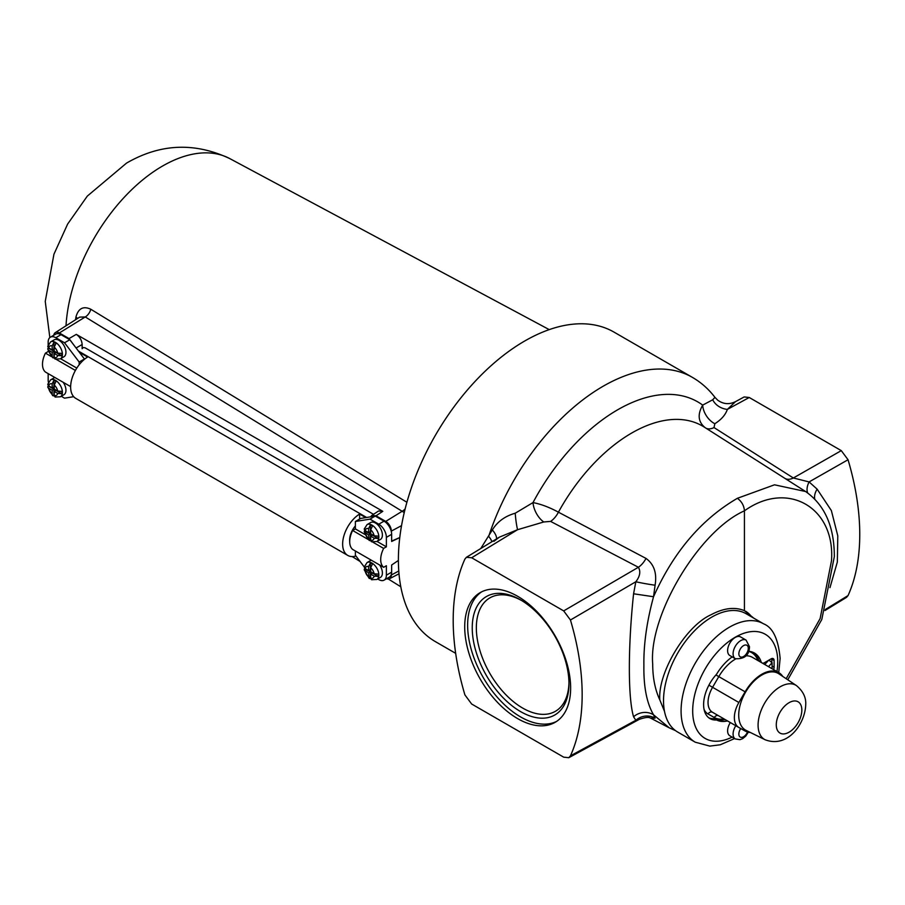<?xml version="1.0" encoding="UTF-8"?>
<svg xmlns="http://www.w3.org/2000/svg" width="905" height="905" viewBox="0 0 905 905"><rect width="100%" height="100%" fill="white"/><g stroke="black" fill="none" stroke-linecap="round" stroke-linejoin="round"><path stroke-width="1.36" d="M744.43 610.66L744.43 510.827C699.113 530.862 648.58 615.242 652.697 663.999C652.72 677.766 655.084 689.723 659.802 699.87C657.709 672.709 685.673 626.102 710.821 614.857C723.548 608.07 734.747 606.667 744.43 610.66L753.854 618.206M745.709 611.26A70.319 40.601 -60 0 1 751.942 617.097M659.802 699.87L664.519 711.421M556.564 721.432A74.911 43.248 60 0 1 520.601 716.93A74.911 43.248 60 0 1 472.071 652.256A74.911 43.248 60 0 1 481.72 591.791M517.671 718.627A74.911 43.248 60 0 1 468.745 652.618A74.911 43.248 60 0 1 480.227 592.594A74.911 43.248 60 0 1 517.671 596.305A74.911 43.248 60 0 1 566.609 662.302A74.911 43.248 60 0 1 555.127 722.326A74.911 43.248 60 0 1 517.671 718.627M520.601 711.613A68.395 39.492 60 0 1 472.24 627.855A68.395 39.492 60 0 1 520.601 599.925L520.601 599.925A68.395 39.492 60 0 1 568.962 683.694A68.395 39.492 60 0 1 520.601 711.613M568.951 682.483A65.488 37.806 60 0 1 555.399 711.307A65.488 37.806 60 0 1 522.649 708.061A65.488 37.806 60 0 1 479.865 650.344A65.488 37.806 60 0 1 489.91 597.866A65.488 37.806 60 0 1 521.642 600.535M480.747 548.543L492.331 529.934C497.388 521.687 505.013 516.11 515.216 513.226L533.011 502.58C541.133 504.164 549.606 507.377 558.419 512.185L646.012 558.419C654.055 564.245 657.075 573.17 655.084 585.207L653.546 596.734C646.781 621.611 643.557 644.552 643.885 665.56C643.568 686.827 646.792 703.242 653.546 714.803L655.084 718.197L650.887 718.117M786.185 678.727L820.134 618.556L831.491 560.772C835.394 507.377 787.441 479.865 744.43 510.827C744.034 505.612 741.681 501.438 737.371 498.304L774.51 484.809L805.574 491.517L756.535 460.328M570.444 755.845A217.143 125.365 -120 0 0 570.444 620.004L563.691 610.898L471.663 557.763L466.414 557.299L464.91 559.075A217.143 125.365 -120 0 0 464.91 694.916L471.663 704.022L563.691 757.157L568.781 757.711L570.444 755.845L635.83 720.29L633.579 716.771C627.957 698.275 627.934 646.894 633.579 593.782L653.546 596.734C673.501 552.061 701.443 519.255 737.371 498.304M455.668 653.342L435.396 641.634A178.681 103.159 -60 0 1 398.392 559.844A178.681 103.159 -60 0 1 476.381 380.021A178.681 103.159 -60 0 1 614.076 332.146L692.461 377.408A178.681 103.159 -60 0 0 488.677 536.394A16.279 7.274 -145.4 0 1 491.89 541.722M705.923 428.156A16.279 9.853 -57.6 0 0 714.011 427.567L714.837 423.721C721.308 419.637 725.482 414.863 727.36 409.411L735.46 401.673L744.159 396.944L749.25 397.499L727.36 409.411A16.279 13.247 16.5 0 1 712.733 399.772L714.927 397.34C708.683 389.127 701.194 382.487 692.461 377.408M714.011 427.567L793.346 477.987L841.288 450.633L749.25 397.499M841.288 450.633L848.042 459.74L809.093 481.924L817.125 489.141L831.367 510.578L837.792 535.873L837.34 562.028L829.964 587.65M825.315 609.484L848.042 595.581A217.143 125.365 -120 0 0 848.042 459.74M848.042 595.581L846.526 597.357L824.964 610.536M705.346 427.805C698.14 422.126 697.257 414.558 702.699 405.112L712.733 399.772M650.276 717.948L669.248 727.835L653.546 714.803A16.279 15.091 156.9 0 0 633.579 716.771M633.579 593.782L635.83 581.757L570.444 620.004M755.833 459.887L704.226 427.07A141.599 81.744 120 0 0 558.419 512.185A16.279 8.948 -62.4 0 1 550.591 521.404L543.781 521.97L517.581 529.697L499.356 537.163L493.892 541.348M655.084 585.207A16.279 0.95 -170 0 1 635.83 581.757C639.993 576.349 640.853 571.519 638.398 567.265L550.591 521.404M568.781 757.711L639.134 719.43L635.83 720.29A16.279 15.408 147.6 0 1 655.084 718.197M784.884 478.36A16.279 9.865 -57.5 0 0 793.346 477.987L809.093 481.924A16.279 9.525 131 0 0 807.679 492.931M492.331 529.934A16.279 6.561 -142.1 0 1 496.483 538.916M515.216 513.226A16.279 1.867 -95.7 0 0 517.581 529.697L471.663 557.763M714.837 423.721A16.279 10.249 56.9 0 1 702.699 405.112A160.128 92.457 -60 0 0 533.011 502.58A16.279 8.496 -117.2 0 0 543.781 521.97M646.012 558.419A16.279 8.926 -62.5 0 1 638.398 567.265L563.691 610.898M814.738 498.949A16.279 9.638 137.2 0 1 817.125 489.141M75.556 319.737L75.907 317.135A8.269 3.778 -171.8 0 1 77.547 318.469M75.907 317.135C78.283 308.39 83.237 305.766 90.783 309.239L406.899 502.275M74.436 345.834L69.04 338.572L59.334 332.961A7.93 4.57 -120 0 0 55.273 332.633A7.93 4.57 -120 0 0 53.802 335.212M399.772 537.525L391.639 541.111M391.333 531.699L391.333 531.111A7.93 4.57 -120 0 0 385.734 521.404L376.028 515.805L371.751 515.488L370.631 516.846M371.751 515.488L378.528 511.008L382.804 511.325L76.303 334.375C79.832 336.841 81.778 340.212 82.151 344.5L76.077 347.995M82.151 348.685L82.151 344.5M82.264 348.617L83.079 347.554L85.07 347.803L373.505 514.323M386.627 578.691A7.93 4.57 -120 0 0 389.591 578.702A7.93 4.57 -120 0 0 391.333 575.014L391.333 574.437M404.241 512.558L85.262 316.954L79.663 317.123L55.273 332.633M385.734 521.404L402.635 510.974A8.269 4.898 121.4 0 0 405.146 508.87M59.334 332.961L85.262 316.954A8.269 4.898 121.4 0 0 90.783 309.239M355.948 556.032A24.774 14.299 -60 0 1 347.769 555.421A24.774 14.299 -60 0 1 343.866 535.93A24.774 14.299 -60 0 1 359.602 514.063L365.767 517.626M347.769 555.421L75.771 398.381A24.774 14.299 -60 0 1 71.868 378.89A24.774 14.299 -60 0 1 87.604 357.034L79.301 352.237M355.371 525.896A14.887 8.598 120 0 0 349.703 541.462M359.602 514.063L359.602 519.063M370.767 540.885A9.672 5.588 60 0 1 370.383 540.602L369.183 540.443L364.183 531.778L368.618 534.991L369.183 540.443M364.591 530.183A9.672 5.588 60 0 0 364.636 530.658L364.183 531.778M372.419 541.79L370.665 540.172L370.665 536.167L374.138 538.17L378.166 538.475A9.672 5.588 60 0 0 378.166 536.111L374.138 535.805L370.665 533.803L370.665 529.798L372.419 526.167A9.672 5.588 60 0 0 371.401 525.477A9.672 5.588 60 0 0 370.383 524.979L368.618 528.622L368.618 532.626L365.156 530.624L364.636 528.294M370.767 578.838A9.672 5.588 60 0 1 370.383 578.567L369.183 578.397L364.183 569.731L368.618 572.944L369.183 578.397M364.591 568.148A9.672 5.588 60 0 0 364.636 568.623L364.183 569.731M372.419 579.743L370.665 578.137L370.665 574.132L374.138 576.134L378.166 576.428A9.672 5.588 60 0 0 378.166 574.064L374.138 573.77L370.665 571.768L370.665 567.763L372.419 564.12A9.672 5.588 60 0 0 371.401 563.442A9.672 5.588 60 0 0 370.383 562.944L368.618 566.575L368.618 570.58L365.156 568.578L364.636 566.259M375.496 523.045A9.774 5.645 -120 0 0 370.609 522.558L367.068 524.606A9.774 5.645 60 0 1 371.944 525.092A9.774 5.645 60 0 1 378.335 533.701A9.774 5.645 60 0 1 376.831 541.529L380.383 539.482A9.774 5.645 -120 0 0 381.876 531.654A9.774 5.645 -120 0 0 375.496 523.045M371.333 560.206A9.774 5.645 -120 0 0 370.609 560.512L367.068 562.559A9.774 5.645 60 0 1 371.944 563.046A9.774 5.645 60 0 1 378.335 571.655A9.774 5.645 60 0 1 376.831 579.483L380.383 577.435A9.774 5.645 -120 0 0 379.659 565.014M364.851 534.391L355.371 528.927L355.371 521.495L369.998 519.131L378.776 524.199L384.037 521.156L375.258 516.088L369.998 519.131M377.724 578.974L378.776 579.585A10.758 6.211 -120 0 0 384.15 580.116A10.758 6.211 -120 0 0 386.378 575.195L386.378 565.738L383.641 567.311A18.202 10.509 -60 0 1 383.641 548.396L386.378 546.824L377.023 541.428M386.378 546.824L386.378 537.366A10.758 6.211 -120 0 0 378.776 524.199M364.206 566.903L355.371 555.263L355.371 550.987M355.371 521.495L360.643 518.452L375.258 516.088M384.037 521.156A10.758 6.211 60 0 1 391.639 534.323L391.639 541.45L399.761 537.581M367.962 539.346L352.645 530.5L355.371 528.927M383.641 548.396L372.826 542.163M370.801 540.986L370.213 540.647M383.641 567.311L352.645 549.414A18.202 10.509 -60 0 1 352.645 530.5M398.392 560.444L391.639 565.025L391.639 572.152A10.758 6.211 60 0 1 389.41 577.073L384.15 580.116M370.665 536.167L372.419 535.16L378.166 538.475M364.636 530.658L370.383 533.973L370.383 540.602M370.383 533.973L368.618 534.991M370.383 524.979L370.383 531.608L368.618 532.626M370.665 574.132L372.419 573.114L378.166 576.428M364.636 568.623L370.383 571.937L370.383 578.567M370.383 571.937L368.618 572.944M370.383 562.944L370.383 569.573L368.618 570.58M53.927 380.236L53.927 386.865L52.173 387.883L52.173 383.878L53.927 380.236A9.672 5.588 60 0 1 54.945 380.745A9.672 5.588 60 0 1 55.974 381.424L54.221 385.055L54.221 389.06L57.682 391.062A6.516 3.756 -120 0 0 54.221 385.055M55.974 397.046L54.221 395.428L54.221 391.424L57.682 393.426L61.71 393.732A9.672 5.588 60 0 0 61.71 391.367L57.682 391.062M53.927 342.282L53.927 348.911L52.173 349.918L52.173 345.914L53.927 342.282A9.672 5.588 60 0 1 54.945 342.78A9.672 5.588 60 0 1 55.974 343.459L54.221 347.101L54.221 351.106L57.682 353.108A6.516 3.756 -120 0 0 54.221 347.101M55.974 359.081L54.221 357.475L54.221 353.47L57.682 355.473L61.71 355.767A9.672 5.588 60 0 0 61.71 353.402L57.682 353.108M54.888 377.509A9.774 5.645 -120 0 0 54.164 377.815L50.612 379.862A9.774 5.645 60 0 1 55.499 380.349A9.774 5.645 60 0 1 61.879 388.958A9.774 5.645 60 0 1 60.386 396.786L63.927 394.738A9.774 5.645 -120 0 0 63.203 382.306M60.386 358.821L63.927 356.774A9.774 5.645 -120 0 0 65.432 348.945A9.774 5.645 -120 0 0 59.04 340.337A9.774 5.645 -120 0 0 54.164 339.861L50.612 341.909A9.774 5.645 60 0 1 55.499 342.384A9.774 5.645 60 0 1 61.879 350.993A9.774 5.645 60 0 1 60.386 358.821L55.058 359.081M48.169 347.78L47.727 349.07L48.7 350.28L52.173 352.283L52.173 356.287L52.739 357.735L53.927 357.905A9.672 5.588 60 0 0 54.311 358.176M52.173 349.918L48.7 347.916L48.18 345.597M48.135 385.44A9.672 5.588 60 0 0 48.18 385.915L47.727 387.035L48.7 388.245L52.173 390.247L52.173 394.252L52.739 395.7L53.927 395.858A9.672 5.588 60 0 0 54.311 396.141M52.173 387.883L48.7 385.881L48.18 383.55M73.69 396.684L64.538 398.166L61.269 396.277M48.169 373.629L48.169 379.93A10.758 6.211 -120 0 0 48.395 382.227M55.771 337.712A10.758 6.211 -120 0 0 50.386 337.18L55.658 334.137A10.758 6.211 60 0 1 61.031 334.669L55.771 337.712L64.538 342.78L79.165 362.034L79.165 364.76M50.386 337.18A10.758 6.211 -120 0 0 48.169 342.101L48.169 344.794M48.169 351.016L48.395 351.694M60.567 358.719L76.801 368.086M48.169 351.559L45.431 353.142A18.202 10.509 120 0 0 45.431 372.046L70.647 386.605M45.431 353.142L51.506 356.649M53.757 357.939L54.345 358.278M56.382 359.455L75.398 370.439M61.031 334.669L69.809 339.737L64.538 342.78M69.809 339.737L84.425 358.991L79.165 362.034M53.927 357.905L53.927 351.276L48.18 347.961A9.672 5.588 60 0 1 48.135 347.486M48.18 385.915L53.927 389.229L53.927 395.858M53.927 389.229L52.173 390.247M54.221 391.424L55.974 390.417L61.71 393.732M53.927 351.276L52.173 352.283M54.221 353.47L55.974 352.452L61.71 355.767M738.718 715.097A32.716 18.892 -60 0 1 753.424 681.737A32.716 18.892 -60 0 1 778.843 673.795L796.457 685.605A31.29 18.066 -60 0 0 772.135 693.207A31.29 18.066 -60 0 0 758.085 725.109A31.29 18.066 -60 0 0 765.178 739.77L746.15 730.414A32.716 18.892 -60 0 1 738.718 715.097M768.628 660.299L764.736 664.474M735.708 658.919A33.711 19.457 120 0 0 718.796 676.612L745.12 691.816A33.711 19.457 -60 0 1 778.707 672.551A33.711 19.457 -60 0 1 782.735 676.408M750.358 732.484A33.711 19.457 -60 0 1 745.12 730.991L738.887 727.496A21.505 12.421 120 0 1 738.819 727.462A21.505 12.421 120 0 1 738.887 702.495L745.12 691.816M772.078 668.716L772.078 662.777L768.481 666.634M772.078 662.777L768.967 660.107M727.609 650.616A10.747 6.211 120 0 0 729.837 655.537L735.313 658.704A10.747 6.211 -60 0 1 733.095 653.783A10.747 6.211 -60 0 1 737.779 642.969A10.747 6.211 -60 0 1 746.071 640.095L740.584 636.928A10.747 6.211 120 0 0 732.292 639.801A10.747 6.211 120 0 0 727.609 650.616M730.335 722.552A10.747 6.211 120 0 0 727.609 730.855A10.747 6.211 120 0 0 729.837 735.776L735.313 738.944A10.747 6.211 -60 0 1 733.095 734.023A10.747 6.211 -60 0 1 735.822 725.72M725.188 719.588A38.463 22.206 -60 0 1 714.249 718.638L716.545 719.973A38.463 22.206 120 0 0 727.496 720.923M732.179 656.894A38.463 22.206 120 0 0 716.545 674.27A30.544 17.636 120 0 0 703.615 704.599A30.544 17.636 120 0 0 709.939 718.581A30.544 17.636 120 0 0 716.545 719.973M714.249 718.638A30.544 17.636 -60 0 1 708.83 717.835M695.232 742.191L677.687 732.055A68.339 39.458 -60 0 1 663.523 700.775A68.339 39.458 -60 0 1 693.366 631.995A68.339 39.458 -60 0 1 746.025 613.681L763.571 623.817A68.339 39.458 -60 0 0 710.911 642.12A68.339 39.458 -60 0 0 681.08 710.9A68.339 39.458 -60 0 0 695.232 742.191L709.837 746.105L720.29 744.77L734.622 738.548M761.591 662.664A4.955 2.862 -60 0 1 761.105 661.827A38.463 22.206 120 0 0 754.442 653.037A38.463 22.206 120 0 0 748.559 651.283M773.549 669.564A4.14 2.387 120 0 0 774.103 667.268L774.103 660.514A4.14 2.387 120 0 0 773.243 658.625A4.14 2.387 120 0 0 771.173 658.829L764.442 662.72A4.955 2.862 -60 0 1 762.417 663.139M771.739 658.568A4.14 2.387 -60 0 1 771.795 659.191L771.795 662.539M753.254 652.437A38.463 22.206 -60 0 1 758.809 660.503A4.955 2.862 120 0 0 759.284 661.329M49.843 337.576L45.25 301.41L53.938 254.226L67.637 224.067L87.321 196.091L126.519 163.115C160.162 143.612 194.564 142.085 229.7 158.556A136.859 79.018 120 0 0 162.549 166.045A136.859 79.018 120 0 0 66.008 325.811M401.548 525.624L391.333 531.111M398.777 571.01L391.333 575.014M69.04 338.572L76.303 334.375M382.804 511.325L376.028 515.805M366.649 517.49L78.418 351.083M365.156 532.988A6.516 3.756 -120 0 0 368.618 538.995M368.618 528.622A6.516 3.756 -120 0 0 365.156 530.624M365.156 570.942A6.516 3.756 -120 0 0 368.618 576.949M368.618 566.575A6.516 3.756 -120 0 0 365.156 568.578M374.138 573.77A6.516 3.756 -120 0 0 370.665 567.763M370.665 578.137A6.516 3.756 -120 0 0 374.138 576.134M374.138 535.805A6.516 3.756 -120 0 0 370.665 529.798M370.665 540.172A6.516 3.756 -120 0 0 374.138 538.17M386.378 575.195L391.639 572.152M391.639 534.323L386.378 537.366M54.221 395.428A6.516 3.756 -120 0 0 57.682 393.426M54.221 357.475A6.516 3.756 -120 0 0 57.682 355.473M48.7 350.28A6.516 3.756 -120 0 0 52.173 356.287M52.173 345.914A6.516 3.756 -120 0 0 48.7 347.916M48.7 388.245A6.516 3.756 -120 0 0 52.173 394.252M52.173 383.878A6.516 3.756 -120 0 0 48.7 385.881M708.909 685.164L712.574 687.302A21.505 12.421 120 0 0 708.038 702.416A21.505 12.421 120 0 0 712.495 712.258A21.505 12.421 120 0 0 712.574 712.303L738.751 727.416M801.841 710.063A18.077 10.441 120 0 0 789.058 702.687A18.077 10.441 120 0 0 776.275 724.826A18.077 10.441 120 0 0 789.058 732.202A18.077 10.441 120 0 0 801.841 710.063M724.057 718.932A37.433 21.607 -60 0 1 714.317 717.507L708.083 714.011A25.227 14.571 -60 0 1 704.033 709.294M748.537 651.329A37.433 21.607 -60 0 1 757.892 660.526M778.707 672.551L752.394 657.347A33.711 19.457 120 0 0 745.833 655.774M715.934 674.949L718.796 676.612L712.574 687.302L738.887 702.495M718.197 715.55A3.722 3.043 -60.7 0 0 714.317 717.507M708.083 714.011A3.722 3.043 119.3 0 1 712.529 712.28M738.853 653.783A6.674 3.858 120 0 0 743.571 656.51A6.674 3.858 120 0 0 748.288 648.331A6.674 3.858 120 0 0 743.571 645.604A6.674 3.858 120 0 0 738.853 653.783M740.754 728.548A6.674 3.858 120 0 0 738.853 734.023A6.674 3.858 120 0 0 742.224 737.304A6.674 3.858 120 0 0 747.519 732.009M732.122 737.1A60.137 34.718 -60 0 1 692.687 710.9A60.137 34.718 -60 0 1 735.211 637.244A60.137 34.718 -60 0 1 777.723 661.804A60.137 34.718 -60 0 1 776.965 671.533M758.809 660.503L761.105 661.827M771.795 659.191L774.103 660.514M772.078 666.103L774.103 667.268M805.574 491.517L805.574 491.517C824.76 504.933 834.342 526.653 834.331 556.666L821.808 619.45L787.78 679.791M669.236 727.835L675.492 730.618M499.356 537.163L466.414 557.299M639.134 719.43C650.107 715.482 650.242 718.706 651.329 718.276M735.46 401.673C729.192 404.716 723.265 404.207 717.676 400.146L714.927 397.34M352.192 556.586L360.1 561.485M388.324 579.019L400.791 586.757M229.7 158.556L549.245 329.624M389.591 578.702L398.992 573.793M367.068 524.606L364.183 529.097M367.068 562.559L364.183 567.05M376.831 579.483L371.502 579.732M376.831 541.529L371.502 541.778M60.386 396.786L55.058 397.035M50.612 341.909L47.727 346.389M52.739 357.735L47.727 349.07M50.612 379.862L47.727 384.353M52.739 395.7L47.727 387.035M765.178 739.77C787.678 748.39 805.156 723.989 805.722 704.656C806.174 697.495 803.086 691.149 796.457 685.605M712.495 712.258L738.819 727.462M735.313 658.704C744.589 659.191 749.317 655.186 749.487 646.668L746.071 640.095M735.313 738.944L739.973 739.668L742.688 738.638L745.811 736.048L748.277 732.202M778.73 672.562L780.133 658.455C778.334 638.987 772.813 627.437 763.571 623.817"/></g></svg>
